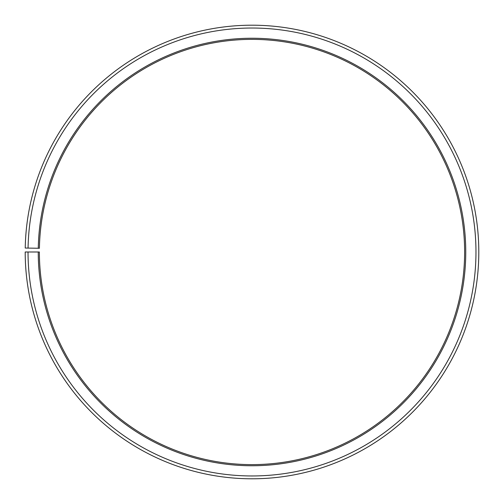 <?xml version="1.0" encoding="UTF-8"?>
<svg xmlns="http://www.w3.org/2000/svg" width="504" height="504" viewBox="0 0 504 504"><rect width="100%" height="100%" fill="white"/><g stroke="black" fill="none" stroke-linecap="round" stroke-linejoin="round"><path stroke-width="0.76" d="M464.625 251.994A212.625 212.625 0 0 0 253.858 39.381A212.625 212.625 0 0 0 39.407 248.283L38.273 248.264A213.759 213.759 0 0 1 253.865 38.247A213.759 213.759 0 0 1 465.759 251.994A213.759 213.759 0 0 1 252 465.753A213.759 213.759 0 0 1 38.241 251.994L39.375 251.994A212.625 212.625 0 0 0 252 464.619A212.625 212.625 0 0 0 464.625 251.994M28.066 248.088L25.231 248.037A226.8 226.8 0 0 1 253.978 25.206A226.8 226.8 0 0 1 478.8 251.994A226.8 226.8 0 0 1 252 478.794A226.8 226.8 0 0 1 25.2 251.994L28.035 251.994A223.965 223.965 0 0 0 252 475.959A223.965 223.965 0 0 0 475.965 251.994A223.965 223.965 0 0 0 253.953 28.041A223.965 223.965 0 0 0 28.066 248.088L38.273 248.264M28.035 251.994L38.241 251.994"/></g></svg>
